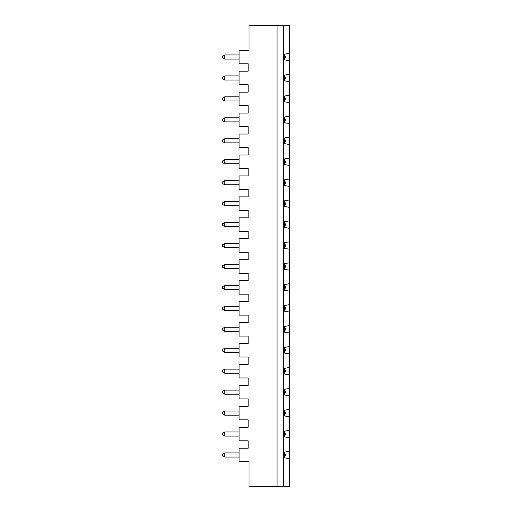 <?xml version="1.0" encoding="UTF-8"?>
<svg xmlns="http://www.w3.org/2000/svg" width="512" height="512" viewBox="0 0 512 512"><rect width="100%" height="100%" fill="white"/><g stroke="black" fill="none" stroke-linecap="round" stroke-linejoin="round"><path stroke-width="0.77" d="M289.395 53.306L289.395 60.73L284.448 59.859L284.448 54.182L289.395 53.306L289.395 25.6L248.992 25.6L248.992 50.259L239.098 50.259L239.098 63.782L248.166 63.782L248.166 71.2L239.098 71.2L239.098 84.723L248.166 84.723L248.166 92.147L239.098 92.147L239.098 105.67L248.166 105.67L248.166 113.094L239.098 113.094L239.098 126.618L248.166 126.618L248.166 134.035L239.098 134.035L239.098 147.565L248.166 147.565L248.166 154.982L239.098 154.982L239.098 168.506L248.166 168.506L248.166 175.93L239.098 175.93L239.098 189.453L248.166 189.453L248.166 196.877L239.098 196.877L239.098 210.4L248.166 210.4L248.166 217.818L239.098 217.818L239.098 231.341L248.166 231.341L248.166 238.765L239.098 238.765L239.098 252.288L248.166 252.288L248.166 259.712L239.098 259.712L239.098 273.235L248.166 273.235L248.166 280.659L239.098 280.659L239.098 294.182L248.166 294.182L248.166 301.6L239.098 301.6L239.098 315.123L248.166 315.123L248.166 322.547L239.098 322.547L239.098 336.07L248.166 336.07L248.166 343.494L239.098 343.494L239.098 357.018L248.166 357.018L248.166 364.435L239.098 364.435L239.098 377.965L248.166 377.965L248.166 385.382L239.098 385.382L239.098 398.906L248.166 398.906L248.166 406.33L239.098 406.33L239.098 419.853L248.166 419.853L248.166 427.277L239.098 427.277L239.098 440.8L248.166 440.8L248.166 448.218L239.098 448.218L239.098 461.741L248.992 461.741L248.992 486.4L277.03 486.4L277.03 25.6M283.245 25.6L283.245 486.4L277.03 486.4M289.395 458.694L284.448 457.818L284.448 452.141L289.395 451.27L289.395 486.4L283.245 486.4M289.395 437.747L284.448 436.877L284.448 431.2L289.395 430.323L289.395 451.27M289.395 416.8L284.448 415.93L284.448 410.253L289.395 409.382L289.395 430.323M289.395 395.859L284.448 394.982L284.448 389.306L289.395 388.435L289.395 409.382M289.395 374.912L284.448 374.035L284.448 368.365L289.395 367.488L289.395 388.435M289.395 353.965L284.448 353.094L284.448 347.418L289.395 346.541L289.395 367.488M289.395 333.018L284.448 332.147L284.448 326.47L289.395 325.6L289.395 346.541M289.395 312.077L284.448 311.2L284.448 305.523L289.395 304.653L289.395 325.6M289.395 291.13L284.448 290.259L284.448 284.582L289.395 283.706L289.395 304.653M289.395 270.182L284.448 269.312L284.448 263.635L289.395 262.765L289.395 283.706M289.395 249.235L284.448 248.365L284.448 242.688L289.395 241.818L289.395 262.765M289.395 228.294L284.448 227.418L284.448 221.741L289.395 220.87L289.395 241.818M289.395 207.347L284.448 206.477L284.448 200.8L289.395 199.923L289.395 220.87M289.395 186.4L284.448 185.53L284.448 179.853L289.395 178.982L289.395 199.923M289.395 165.459L284.448 164.582L284.448 158.906L289.395 158.035L289.395 178.982M289.395 144.512L284.448 143.635L284.448 137.965L289.395 137.088L289.395 158.035M289.395 123.565L284.448 122.694L284.448 117.018L289.395 116.141L289.395 137.088M289.395 102.618L284.448 101.747L284.448 96.07L289.395 95.2L289.395 116.141M289.395 81.677L284.448 80.8L284.448 75.123L289.395 74.253L289.395 95.2M289.395 60.73L289.395 74.253M284.448 55.718L285.274 56.192L285.274 57.843L284.448 58.317M284.448 76.666L285.274 77.139L285.274 78.79L284.448 79.264M224.742 54.957L224.742 59.078L222.605 57.843L222.605 56.192L224.742 54.957L239.098 54.957M239.098 59.078L224.742 59.078M224.742 96.845L224.742 100.973L222.605 99.731L222.605 98.086L224.742 96.845L239.098 96.845M284.448 97.606L285.274 98.086L285.274 99.731L284.448 100.211M239.098 100.973L224.742 100.973M224.742 75.904L224.742 80.026L222.605 78.79L222.605 77.139L224.742 75.904L239.098 75.904M239.098 80.026L224.742 80.026M284.448 118.554L285.274 119.027L285.274 120.678L284.448 121.158M224.742 117.792L224.742 121.914L222.605 120.678L222.605 119.027L224.742 117.792L239.098 117.792M239.098 121.914L224.742 121.914M284.448 139.501L285.274 139.974L285.274 141.626L284.448 142.099M224.742 138.739L224.742 142.861L222.605 141.626L222.605 139.974L224.742 138.739L239.098 138.739M239.098 142.861L224.742 142.861M284.448 160.442L285.274 160.922L285.274 162.573L284.448 163.046M224.742 159.686L224.742 163.808L222.605 162.573L222.605 160.922L224.742 159.686L239.098 159.686M239.098 163.808L224.742 163.808M284.448 181.389L285.274 181.869L285.274 183.514L284.448 183.994M224.742 180.627L224.742 184.755L222.605 183.514L222.605 181.869L224.742 180.627L239.098 180.627M239.098 184.755L224.742 184.755M284.448 202.336L285.274 202.81L285.274 204.461L284.448 204.934M224.742 201.574L224.742 205.696L222.605 204.461L222.605 202.81L224.742 201.574L239.098 201.574M239.098 205.696L224.742 205.696M284.448 223.283L285.274 223.757L285.274 225.408L284.448 225.882M224.742 222.522L224.742 226.643L222.605 225.408L222.605 223.757L224.742 222.522L239.098 222.522M239.098 226.643L224.742 226.643M284.448 244.224L285.274 244.704L285.274 246.349L284.448 246.829M224.742 243.469L224.742 247.59L222.605 246.349L222.605 244.704L224.742 243.469L239.098 243.469M239.098 247.59L224.742 247.59M284.448 265.171L285.274 265.651L285.274 267.296L284.448 267.776M224.742 264.41L224.742 268.531L222.605 267.296L222.605 265.651L224.742 264.41L239.098 264.41M239.098 268.531L224.742 268.531M284.448 286.118L285.274 286.592L285.274 288.243L284.448 288.717M224.742 285.357L224.742 289.478L222.605 288.243L222.605 286.592L224.742 285.357L239.098 285.357M239.098 289.478L224.742 289.478M284.448 307.066L285.274 307.539L285.274 309.19L284.448 309.664M224.742 306.304L224.742 310.426L222.605 309.19L222.605 307.539L224.742 306.304L239.098 306.304M239.098 310.426L224.742 310.426M284.448 328.006L285.274 328.486L285.274 330.131L284.448 330.611M224.742 327.245L224.742 331.373L222.605 330.131L222.605 328.486L224.742 327.245L239.098 327.245M239.098 331.373L224.742 331.373M284.448 348.954L285.274 349.427L285.274 351.078L284.448 351.558M224.742 348.192L224.742 352.314L222.605 351.078L222.605 349.427L224.742 348.192L239.098 348.192M239.098 352.314L224.742 352.314M284.448 369.901L285.274 370.374L285.274 372.026L284.448 372.499M224.742 369.139L224.742 373.261L222.605 372.026L222.605 370.374L224.742 369.139L239.098 369.139M239.098 373.261L224.742 373.261M284.448 390.842L285.274 391.322L285.274 392.973L284.448 393.446M224.742 390.086L224.742 394.208L222.605 392.973L222.605 391.322L224.742 390.086L239.098 390.086M239.098 394.208L224.742 394.208M284.448 411.789L285.274 412.269L285.274 413.914L284.448 414.394M224.742 411.027L224.742 415.155L222.605 413.914L222.605 412.269L224.742 411.027L239.098 411.027M239.098 415.155L224.742 415.155M284.448 432.736L285.274 433.21L285.274 434.861L284.448 435.334M224.742 431.974L224.742 436.096L222.605 434.861L222.605 433.21L224.742 431.974L239.098 431.974M239.098 436.096L224.742 436.096M224.742 452.922L224.742 457.043L222.605 455.808L222.605 454.157L224.742 452.922L239.098 452.922M239.098 457.043L224.742 457.043M284.448 453.683L285.274 454.157L285.274 455.808L284.448 456.282"/></g></svg>

